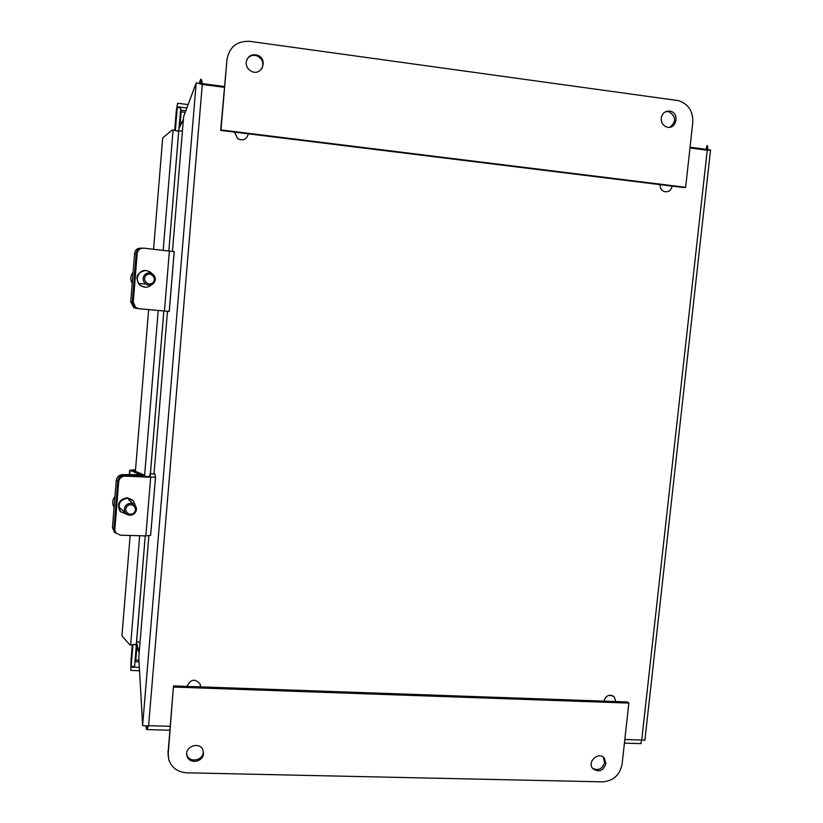 <?xml version="1.0" encoding="UTF-8"?>
<svg xmlns="http://www.w3.org/2000/svg" width="823" height="823" viewBox="0 0 823 823"><rect width="100%" height="100%" fill="white"/><g stroke="black" fill="none" stroke-linecap="round" stroke-linejoin="round"><path stroke-width="1.23" d="M605.553 697.462L603.948 701.134C606.047 695.291 609.504 693.912 614.339 696.999C611.479 694.519 608.557 694.674 605.553 697.462M615.727 701.546L614.339 696.999L615.727 701.546M234.534 132.133L237.682 138.727C243.166 141.155 246.715 139.519 248.34 133.83C246.715 139.519 243.166 141.155 237.682 138.727L234.534 132.133M660.108 184.64C659.964 187.963 661.311 190.267 664.151 191.543C668.379 192.428 671.033 190.627 672.113 186.121C671.033 190.627 668.379 192.428 664.151 191.543C661.311 190.267 659.964 187.963 660.108 184.64M141.391 248.186L140.63 248.155C137.256 248.124 135.25 249.925 134.622 253.546L136.217 253.618C136.793 250.151 138.686 248.34 141.895 248.186M137.4 308.491L135.425 307.925L132.308 301.969L130.723 301.794L134.622 253.546M133.254 302.092L132.308 301.969L136.217 253.618L137.184 253.577C137.853 249.925 140.033 248.124 143.727 248.155L174.229 251.663L169.271 311.444L138.809 308.687L135.548 307.37L133.254 302.092L137.184 253.577M130.723 301.794L133.84 307.751L137.071 308.45M133.11 272.207C130.425 275.746 130.116 279.511 132.194 283.524M152.749 282.752C148.171 286.908 141.505 279.398 146.165 275.304C150.753 271.158 157.378 278.678 152.749 282.752M153.315 283.657C156.144 280.304 155.938 277.094 152.697 274.018C150.053 272.372 147.523 272.495 145.105 274.368C142.286 277.67 142.461 280.869 145.62 283.956C148.284 285.674 150.856 285.571 153.315 283.657M132.791 276.116L132.524 279.409M142.184 248.186C138.778 248.423 136.793 250.233 136.227 253.618M144.879 287.206L140.116 285.519C134.622 277.896 136.33 272.886 145.249 270.489M132.308 301.969L134.591 307.236L137.842 308.553M151.699 284.696C148.294 287.752 144.632 288.04 140.702 285.55C133.923 280.962 138.274 269.296 146.309 270.53L150.331 272.053L151.946 273.555M122.246 474.655C118.882 474.984 116.897 476.939 116.269 480.509L117.802 481.054C118.43 477.474 120.425 475.509 123.789 475.18L122.246 474.655L140.239 474.593L130.044 470.324L135.528 469.707M116.074 533.088L113.986 528.232L112.463 527.584L116.269 480.509M155.537 476.877L150.65 535.331L145.836 535.907L120.384 535.187L116.002 532.995L113.996 528.222L117.802 481.054L118.697 481.784C119.356 478.204 121.526 476.311 125.189 476.116L124.283 475.406C120.621 475.601 118.471 477.484 117.812 481.054M112.463 527.584L114.541 532.44L116.156 533.191M135.497 470.19L133.696 470.54L143.953 474.943L123.789 475.18M114.983 496.372C112.319 499.973 112.021 503.645 114.088 507.421M133.882 512.883C129.355 517.214 122.72 510.342 127.339 506.073C131.896 501.763 138.48 508.645 133.882 512.883M134.468 513.531C136.844 510.888 137.071 508.161 135.137 505.353C132.4 502.75 129.458 502.647 126.3 505.024C123.934 507.637 123.687 510.342 125.559 513.141C128.306 515.815 131.279 515.939 134.468 513.531M114.562 501.649L114.294 504.869M114.87 529.117L118.697 481.784M124.283 475.406L148.037 476.476L150.444 476.311L150.023 473.739L154.991 474.079L155.496 476.939L150.691 477.268L125.189 476.116M120.96 512.091L119.942 511.042C116.743 503.82 119.15 499.376 127.184 497.72L132.328 499.828M113.996 528.222L115.981 532.975L115.117 532.09M127.081 514.457L120.487 511.546C117.267 504.304 119.685 499.859 127.73 498.193L133.511 500.97L135.311 505.569M149.796 476.466L150.023 473.739M130.816 670.416L130.98 661.558L130.816 670.416L139.509 670.745M131.094 667.114L139.324 667.422M136.844 647.454L135.805 659.995L135.095 660.283M138.912 660.118L135.106 660.231M136.33 643.987L145.239 535.886L134.581 666.527L131.145 666.393L130.96 660.756M177.614 103.256L176.42 109.593L177.614 103.256L188.086 104.583M180.484 111.527L181.153 111.866L180.484 111.455M136.371 644.851L134.921 644.79M132.915 645.006L131.145 666.393M176.359 110.405L177.264 107.525L180.772 107.967L178.725 131.341M186.821 107.967L177.326 106.764M177.264 107.525L175.381 130.373M177.346 130.754L178.879 130.939M163.17 250.274L173.067 130.075L172.202 129.983L162.697 137.935L153.582 249.235M130.147 535.464L121.938 635.778L129.808 644.872L130.651 644.944L139.653 535.732M135.404 471.229L148.644 309.602M136.289 644.162L130.651 644.944M173.067 130.075L178.725 131.361L168.838 250.902L178.694 131.268M187.047 686.392C190.545 679.037 194.917 678.286 200.174 684.16L200.534 686.866M200.112 686.855L200.287 684.479M146.124 725.886L146.35 729.373L146.967 729.579L148.593 725.68C145.064 725.999 143.068 725.896 142.616 725.351L138.789 657.505M183.622 116.64L196.203 82.845L202.293 84.46C202.005 80.849 201.481 79.09 200.73 79.203L199.043 83.545M706.401 149.457L704.611 149.899M707.43 149.519L710.537 150.023L707.245 150.239L689.972 147.986M201.584 84.234L200.38 83.349L200.195 83.843M200.74 83.401L200.73 79.203M706.453 149.405L704.488 149.879M706.011 150.074L707.008 145.558C707.873 145.486 707.955 147.05 707.245 150.239L641.745 739.98L640.788 743.611M200.689 83.977L196.203 82.845L142.616 725.351M146.638 725.865L146.35 729.373M644.903 740.155L624.832 739.496M592.622 768.384C598.506 770.976 602.498 768.97 604.607 762.355L603.166 757.119M605.913 763.621C603.125 771.069 598.733 772.694 592.725 768.517C586.758 761.614 598.928 750.967 604.411 758.281L605.913 763.621M186.749 754.331L186.903 754.876C189.095 763.044 202.9 760.833 203.209 752.294L203.209 750.885M203.456 753.621C203.147 762.18 189.3 764.402 187.099 756.214C183.591 746.687 200.184 740.751 203.075 750.463L203.456 753.621M173.663 687.061L628.844 703.079L622.126 764.032C619.863 775.04 613.32 780.986 602.508 781.85L186.698 772.797C177.696 772.159 171.729 767.777 168.787 759.639L168.077 752.736L173.499 685.909L168.057 755.668M628.844 703.079L627.465 701.968L173.499 685.909M261.807 68.762C264.09 63.227 262.558 58.958 257.229 55.954C252.98 54.555 249.585 55.625 247.023 59.163M246.18 62.229C247.62 56.026 251.447 53.701 257.64 55.244C268.452 59.215 261.837 76.57 251.499 71.364C247.836 69.41 246.056 66.365 246.18 62.229M669.973 127.215C676.434 121.526 676.064 116.352 668.873 111.702L665.714 111.619M661.219 118.142C662.381 112.885 665.447 110.57 670.416 111.198C680.024 113.286 676.259 130.096 666.856 127.061C662.947 125.59 661.064 122.617 661.219 118.142M692.791 122.39L685.641 187.305L684.067 187.603L220.677 130.415L226.963 59.647C229.329 46.973 236.901 40.872 249.657 41.335L678.564 100.653C688.409 104.017 693.141 111.259 692.791 122.39M685.641 187.305L220.986 129.931L220.677 130.415M220.986 129.931L226.963 59.647M164.435 311.053L169.404 250.964M129.684 474.706L130.044 470.324M140.538 476.136L140.61 475.303M145.836 535.907L150.691 477.268M139.005 661.867L134.982 661.713M185.761 110.786L180.597 110.138L185.772 110.776M185.175 112.37L181.153 111.866L180.093 124.715M163.87 311.001L150.403 473.77M176.359 110.344L174.713 130.271M132.266 645.016L130.96 660.848M144.539 476.322L158.211 310.477M183.632 116.496L172.46 251.324M167.481 311.32L153.994 474.017M148.87 535.824L138.768 657.68M706.484 149.354L690.055 147.214M224.412 86.487L202.201 83.596M224.34 87.331L202.293 84.46L148.593 725.68L170.073 726.298M168.077 752.736L167.933 751.409M178.848 131.011L182.439 130.898M179.085 128.367L183.395 119.376M136.515 641.343L140.013 642.691M139.169 652.937L136.453 642.156M133.84 307.751L135.425 307.925M138.809 283.554L145.62 283.956M135.548 307.37L134.591 307.236M140.116 285.519L140.702 285.55M169.229 311.454L174.188 251.622M114.541 532.44L116.064 533.088M129.334 474.706L129.705 470.128M143.84 476.291L143.953 474.943M119.304 507.38L125.559 513.141M128.676 499.787L133.748 504.16M119.942 511.042L120.487 511.546M150.65 535.331L155.496 476.939M163.839 311.001L150.372 473.77M146.967 729.59L169.733 730.238M624.431 743.138L641.168 743.622M644.893 740.237L710.547 150.023M604.411 758.281L603.269 757.191M187.099 756.214L186.903 754.876M257.64 55.244L257.229 55.954M670.416 111.198L668.873 111.702M179.167 127.431L183.406 119.284M139.159 653.04L136.361 644.491"/></g></svg>
